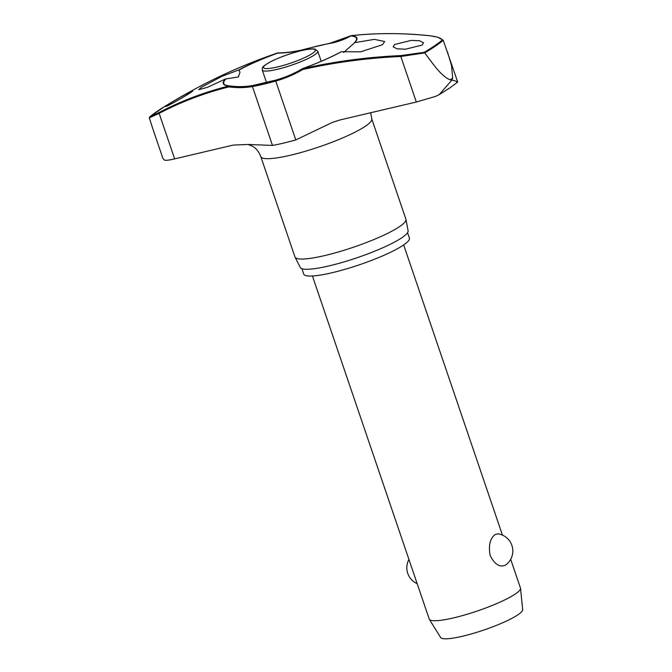 <?xml version="1.0" encoding="UTF-8"?>
<svg xmlns="http://www.w3.org/2000/svg" width="672" height="672" viewBox="0 0 672 672"><rect width="100%" height="100%" fill="white"/><g stroke="black" fill="none" stroke-linecap="round" stroke-linejoin="round"><path stroke-width="1.01" d="M341.334 51.677C331.086 57.263 318.175 62.908 302.618 68.62L302.618 68.62A0.773 0.773 0 0 0 302.492 68.687L302.694 69.535L302.652 68.645A70.568 11.558 -18.8 0 0 341.41 51.694L341.3 51.736A70.09 11.474 161.2 0 1 332.9 56.053M351.036 35.708A0.773 0.538 60.5 0 0 350.776 35.935A0.773 0.714 -85.6 0 1 351.162 35.675A596.803 429.156 61.3 0 1 430.03 35.801C436.43 36.506 440.58 37.876 442.487 39.908A164.598 26.956 161.2 0 1 434.465 45.856A164.598 26.956 161.2 0 1 424.2 52.332L424.721 52.895A165.144 27.04 -18.8 0 0 435.12 46.326A165.144 27.04 -18.8 0 0 443.243 40.303L457.716 82.026L449.753 87.982L439.16 94.668L451.903 80.077L450.156 79.834A170.873 27.98 -18.8 0 0 451.433 78.968A170.873 27.98 -18.8 0 0 452.676 78.12L451.517 65.386L447.493 52.013M225.506 78.968L207.514 87.293L198.769 89.712L201.281 87.352L221.802 76.373L238.77 69.947L240.022 72.156L238.35 76.969L225.506 78.968A70.568 11.558 -18.8 0 0 229.018 85.974A0.773 0.529 76 0 0 228.866 86.906A0.773 0.47 -82.4 0 1 229.463 85.89A0.773 0.714 94.4 0 0 229.018 85.974A596.803 429.156 -118.7 0 0 159.205 112.468L149.671 116.936A164.598 26.956 161.2 0 1 157.702 110.989A164.598 26.956 161.2 0 1 164.329 106.705L149.596 116.995M238.938 70.098A70.09 11.474 161.2 0 1 277.637 53.147L277.763 52.954A0.773 0.773 0 0 0 277.536 52.996L277.519 52.996A70.568 11.558 -18.8 0 0 238.77 69.947M149.318 117.701L149.671 116.936L149.344 117.844L152.653 128.31L162.876 158.323L164.564 160.196C166.354 160.499 169.714 160.07 174.644 158.886L233.251 145.076L248.128 144.455L272.471 145.429A64.184 10.508 -18.8 0 0 295.798 139.936L332.405 122.396L339.956 119.969L416.329 102.018L400.831 56.498L424.721 52.895M416.329 102.018L435.322 96.482L439.16 94.668M407.551 232.688L409.408 238.115A55.81 9.139 161.2 0 1 403.494 245.062A55.81 9.139 161.2 0 1 345.408 269.212A55.81 9.139 161.2 0 1 303.736 274.092L301.888 268.657M405.913 219.215A58.598 9.593 161.2 0 1 405.964 219.433A58.598 9.593 161.2 0 1 399.706 226.506A58.598 9.593 161.2 0 1 339.36 251.681A58.598 9.593 161.2 0 1 295.058 257.191A58.598 9.593 161.2 0 1 294.974 256.981L260.803 156.618A58.598 9.593 161.2 0 0 304.559 151.494A58.598 9.593 161.2 0 0 365.534 126.143A58.598 9.593 161.2 0 0 371.742 118.852L405.913 219.215M295.058 257.191L300.275 267.464A56.969 9.332 -18.8 0 0 343.35 262.097A56.969 9.332 -18.8 0 0 402.016 237.628A56.969 9.332 -18.8 0 0 408.106 230.756L405.964 219.433M190.806 92.45C182.826 97.944 158.676 111.031 167.756 104.95C175.728 99.439 199.878 86.352 190.806 92.45L192.553 91.039M166.009 106.352L167.756 104.95M343.602 52.492L354.673 42.672L374.371 39.362L384.67 41.521L382.452 44.722L360.612 51.836L341.3 51.736M251.689 85.722A124.463 89.502 61.3 0 1 229.463 85.89A0.773 0.773 0 0 0 229.396 85.882L227.59 85.663A70.09 11.474 161.2 0 1 226.061 78.851M424.2 52.332L400.924 55.583A596.803 559.163 -135.2 0 0 302.652 68.645L302.618 68.62M422.092 45.1L405.485 49.199L397.068 48.829L393.154 46.83L394.582 44.503L411.188 40.387L419.605 40.757L423.528 42.764L422.092 45.1M354.178 42.974L354.673 42.672A70.568 11.558 -18.8 0 0 351.162 35.675A0.773 0.512 -96.2 0 1 351.238 35.65L351.238 35.65A0.773 0.773 0 0 0 350.944 35.75L330.078 43.21A0.773 0.521 -100.1 0 1 330.187 43.201M312.438 275.999L429.215 619.03A48.191 7.888 -18.8 0 0 429.349 619.307A48.191 7.888 -18.8 0 0 466.049 614.569A48.191 7.888 -18.8 0 0 515.348 593.972A48.191 7.888 -18.8 0 0 520.514 588.269A48.191 7.888 -18.8 0 0 520.447 587.975L510.686 559.306M505.52 565.118C499.884 567.664 494.768 564.48 490.157 555.576C488.334 545.597 489.989 538.591 495.121 534.568L497.826 533.803A17.346 17.346 0 0 1 505.646 565.034L505.52 565.118M429.349 619.307L440.639 637.526A43.369 7.098 -18.8 0 0 473.668 633.268A43.369 7.098 -18.8 0 0 518.036 614.72A43.369 7.098 -18.8 0 0 522.682 609.588L520.514 588.269M277.586 52.996L277.536 52.996C251.269 61.933 225.918 72.786 201.491 85.554L201.491 85.554A596.803 559.163 44.8 0 1 277.519 52.996L277.637 53.147A124.463 116.609 -135.2 0 0 306.86 48.829L306.953 48.644C297.486 51.307 287.759 52.744 277.763 52.954M306.86 48.829A63.067 10.324 161.2 0 1 329.776 43.436A124.463 89.502 -118.7 0 0 350.776 35.935A70.09 11.474 161.2 0 1 354.766 42.37A70.09 11.474 161.2 0 1 354.236 42.924M443.243 40.303L442.487 39.908L443.243 40.303M149.344 117.844L159.146 113.375A0.773 0.538 -117.7 0 1 159.205 112.468M424.796 53.029C432.793 63.445 440.815 75.961 450.156 79.834M452.676 78.12L451.903 80.077C456.7 81.236 458.279 81.875 456.649 81.984M275.806 80.128L275.747 81.043A125.152 117.256 -135.2 0 0 302.694 69.535A596.039 558.449 44.8 0 1 400.831 56.498L400.924 55.583M329.776 43.436A0.773 0.521 -100.1 0 1 330.078 43.21L306.953 48.644M174.644 158.886L159.146 113.375A596.039 428.602 61.3 0 1 228.866 86.906A125.152 89.998 -118.7 0 0 252.428 86.537A64.184 10.508 -18.8 0 0 275.747 81.043L295.798 139.936M275.671 80.161A63.067 10.324 161.2 0 1 252.89 85.52A0.773 0.521 79.9 0 0 252.428 86.537L272.471 145.429M229.337 85.882A70.09 11.474 161.2 0 1 227.59 85.663M317.755 51.181L314.983 49.098C314.336 48.93 311.984 48.283 301.577 50.593C290.699 53.273 280.661 56.834 271.471 61.278C260.131 67.595 262.702 67.469 262.282 70.064A29.299 4.796 -18.8 0 0 277.183 69.35A29.299 4.796 -18.8 0 0 314.656 54.827A29.299 4.796 -18.8 0 0 317.755 51.181L321.199 61.303M266.398 64.235A27.367 4.486 -18.8 0 0 277.41 66.973A27.367 4.486 -18.8 0 0 312.421 53.407A27.367 4.486 -18.8 0 0 301.4 50.669A27.367 4.486 -18.8 0 0 266.398 64.235M351.238 35.65C376.916 32.878 403.225 32.92 430.181 35.776A0.773 0.479 96.1 0 0 430.03 35.801M247.985 144.446L252.496 146.219C256.108 148.252 258.88 151.721 260.803 156.618M266.54 82.547L262.282 70.064M408.937 559.457A17.346 17.346 0 0 0 417.169 583.64M502.454 535.114L403.67 244.936M371.742 118.852L370.684 112.602M302.492 68.687C294.118 73.634 285.197 77.44 275.73 80.111L252.764 85.52C245.28 86.839 237.51 86.965 229.446 85.89M354.211 42.949L354.766 42.37M443.167 40.194L437.514 37.145L430.181 35.776M201.491 85.554A600.172 600.172 0 0 0 164.329 106.705"/></g></svg>
